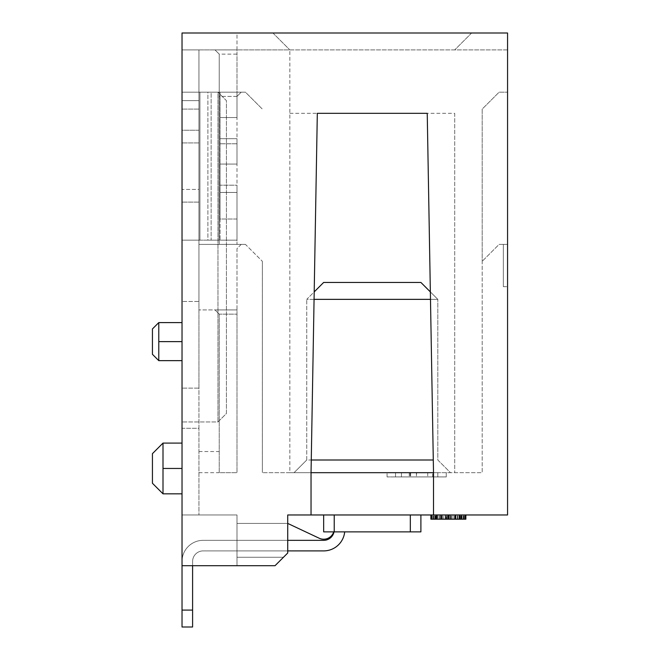 <?xml version="1.0" encoding="UTF-8"?>
<svg xmlns="http://www.w3.org/2000/svg" width="660" height="660" viewBox="0 0 660 660"><rect width="100%" height="100%" fill="white"/><g stroke="black" fill="none" stroke-linecap="round" stroke-linejoin="round"><path stroke-width="0.49" stroke-dasharray="3.3 2.47" d="M245.446 244.39L198.94 244.39L245.446 244.39L262.358 261.302L245.446 244.39M262.358 261.302L262.358 472.684L262.358 261.302M236.989 92.185L207.892 92.185L236.989 92.185L236.989 96.418L236.989 92.185L236.989 96.418L241.213 92.185L236.989 96.418L236.989 92.185L219.087 92.185L245.446 92.185L262.358 109.098L245.446 92.185L241.213 92.185L245.446 92.185L262.358 109.098L245.446 92.185L241.213 92.185L236.989 96.418L236.989 244.39L236.989 240.157L220.077 240.157L220.077 92.185L220.077 138.691L236.989 138.691L236.989 164.06L220.077 164.06L220.077 185.196L236.989 185.196L236.989 240.157L220.077 240.157L220.077 92.185L236.989 92.185L219.236 92.185L219.236 244.39L219.236 54.136L219.236 244.39L219.236 54.136L215.003 49.912L219.236 54.136L215.003 49.912L182.028 49.912L182.028 33L182.028 565.694L182.028 514.965L236.989 514.965L236.989 565.694L236.989 557.246L283.495 557.246L287.719 553.014L287.719 523.421L236.989 523.421L287.719 523.421L287.719 514.965L507.565 514.965L507.565 33L507.565 49.912L215.003 49.912L219.236 54.136L236.989 54.136L236.989 92.185L241.213 92.185L236.989 96.418L219.236 96.418L220.077 96.418L220.077 164.06L236.989 164.06L220.077 164.06L220.077 138.691L236.989 138.691L236.989 164.06L236.989 138.691L236.989 164.06L220.077 164.06L220.077 219.021L236.989 219.021L236.989 240.157L220.077 240.157L236.989 240.157L236.989 96.418L220.077 96.418L220.077 92.185L236.989 92.185L236.989 49.912L182.028 49.912L198.94 49.912L198.94 244.39L198.94 49.912L215.003 49.912M241.213 92.185L219.236 92.185L219.236 54.136M236.989 49.912L236.989 33L507.565 33L182.028 33L236.989 33L236.989 49.912L289.839 49.912L289.839 472.684L262.358 472.684L482.196 472.684L482.196 109.098L499.108 92.185L507.565 92.185L507.565 33L182.028 33L182.028 49.912L236.989 49.912L236.989 54.136M454.715 113.33L454.715 472.684L454.715 113.33L427.234 113.33L433.513 472.684L482.196 472.684L482.196 109.098L482.196 261.302L482.196 109.098L499.108 92.185L482.196 109.098L499.108 92.185L507.565 92.185L499.108 92.185L507.565 92.185L507.565 286.663L507.565 49.912L289.839 49.912L289.839 472.684L311.041 472.684L311.041 514.965M314.069 299.351L306.743 299.351L323.656 282.439L420.898 282.439L437.811 299.351L437.811 460.004L450.491 472.684L294.063 472.684L450.491 472.684L437.811 460.004L437.811 299.351L306.743 299.351L314.201 291.893M437.811 472.684L387.073 472.684L437.811 472.684L437.811 476.916L446.267 476.916L446.267 472.684L446.267 476.916L395.53 476.916L437.811 476.916L437.811 472.684L437.811 476.916L437.811 472.684L401.445 472.684L401.445 476.916L401.445 472.684L437.811 472.684L437.811 476.916L387.073 476.916L437.811 476.916L437.811 472.684L401.445 472.684L437.811 472.684L437.811 476.916L437.811 472.684L395.53 472.684L395.53 476.916L432.704 476.916L395.53 476.916L416.559 476.916L395.53 476.916L395.53 472.684L437.811 472.684M503.341 244.39L499.108 244.39L482.196 261.302L499.108 244.39L507.565 244.39L503.341 244.39L503.341 286.663L503.341 244.39L507.565 244.39M503.341 286.663L507.565 286.663M433.513 472.684L433.513 514.965M449.204 514.965L461.299 514.965L449.204 514.965L449.204 519.189L461.299 519.189L449.204 519.189L449.204 514.965M431.467 514.965L431.467 519.189L431.467 514.965L431.467 519.189L431.467 514.965L431.467 519.189L431.467 514.965L431.467 519.189L431.467 514.965L431.467 519.189L431.467 514.965L431.467 519.189L453.057 519.189L431.467 519.189L445.855 519.189L445.855 514.965L459.533 514.965L431.467 514.965L465.292 514.965L445.855 514.965L445.855 519.189L465.292 519.189L431.467 519.189L465.292 519.189L431.467 519.189L465.292 519.189L445.855 519.189L465.292 519.189L465.292 514.965L431.467 514.965L465.292 514.965L431.467 514.965L465.292 514.965L431.467 514.965L465.292 514.965L465.292 519.189L465.292 514.965M410.33 514.965L323.656 514.965L420.898 514.965L410.33 514.965L410.33 531.878L410.33 514.965L410.33 531.878L334.224 531.878L334.224 514.965L334.224 531.878L323.656 531.878L333.721 531.878A10.568 10.568 0 0 1 319.159 538.213L287.719 523.421L287.719 514.965L323.656 514.965L287.719 514.965L287.719 553.014L287.719 514.965L287.719 553.014L287.719 523.421L236.989 523.421L236.989 557.246L283.495 557.246L287.719 553.014L275.038 565.694L182.028 565.694L236.989 565.694L236.989 514.965L182.028 514.965L198.94 514.965L182.028 514.965L182.028 561.47A21.136 21.136 -135 0 1 203.164 540.334L323.656 540.334A10.568 10.568 -45 0 0 334.018 531.878L334.018 531.878A10.568 10.568 135 0 1 323.656 540.334L203.164 540.334A21.136 21.136 45 0 0 182.028 561.47A21.136 21.136 -135 0 1 203.164 540.334A21.136 21.136 45 0 0 182.028 561.47A21.136 21.136 -135 0 1 203.164 540.334L323.656 540.334A10.568 10.568 -45 0 0 334.018 531.878L334.018 531.878A10.568 10.568 135 0 1 323.656 540.334A10.568 10.568 -45 0 0 334.018 531.878L334.018 531.878A10.568 10.568 135 0 1 323.656 540.334A10.568 10.568 -45 0 0 334.018 531.878L344.693 531.878A21.136 21.136 45 0 1 323.656 550.902L203.164 550.902A10.568 10.568 45 0 0 192.596 561.47L192.596 627L192.596 610.087L192.596 627L182.028 627L182.028 561.47A21.136 21.136 -135 0 1 203.164 540.334A21.136 21.136 45 0 0 182.028 561.47L182.028 610.087L182.028 561.47L182.028 565.694L275.038 565.694L236.989 565.694L275.038 565.694L283.495 557.246L236.989 557.246L236.989 565.694L275.038 565.694L236.989 565.694L275.038 565.694L287.719 553.014L287.719 523.421L236.989 523.421L236.989 557.246L283.495 557.246L236.989 557.246L236.989 523.421L236.989 557.246L283.495 557.246L275.038 565.694L236.989 565.694L275.038 565.694L287.719 553.014L283.495 557.246L236.989 557.246L283.495 557.246L275.038 565.694L287.719 553.014L287.719 523.421L236.989 523.421L287.719 523.421L287.719 553.014L287.719 523.421L236.989 523.421L287.719 523.421L319.159 538.213L287.719 523.421L287.719 514.965L287.719 523.421L287.719 514.965L287.719 523.421L319.159 538.213L287.719 523.421M443.322 514.965L465.861 514.965L434.717 514.965L443.322 514.965L443.322 519.189L434.717 519.189L465.861 519.189L443.322 519.189M446.251 514.965L459.591 514.965L446.251 514.965L446.251 519.189L436.681 519.189L459.591 519.189L436.681 519.189L459.591 519.189L446.251 519.189L446.251 514.965M334.224 514.965L334.224 531.878M430.353 291.893L437.811 299.351L430.485 299.351M433.29 460.004L306.743 460.004L306.743 299.351L306.743 460.004L311.264 460.004M294.063 472.684L306.743 460.004L294.063 472.684M182.028 428.299L182.028 49.912L182.028 514.965L182.028 428.299L198.94 428.299L198.94 388.129L182.028 388.129L198.94 388.129L198.94 301.463L182.028 301.463L198.94 301.463L198.94 244.39L198.94 514.965L198.94 428.299L182.028 428.299M241.213 244.39L236.989 248.614L236.989 309.92L198.94 309.92L236.989 309.92L215.003 309.92L236.989 309.92L236.989 472.684L236.989 248.614L241.213 244.39M219.236 314.143L215.003 309.92L219.236 314.143L236.989 314.143L219.236 314.143L219.236 472.684L219.236 314.143L219.236 472.684L236.989 472.684L219.236 472.684L219.236 314.143L215.003 309.92L219.236 314.143M289.839 113.33L317.32 113.33L311.041 472.684M287.719 553.014L283.495 557.246L287.719 553.014M217.965 421.954L217.965 92.185L182.028 92.185L182.028 421.954L182.028 92.185L217.965 92.185L217.965 421.954L226.421 413.498L226.421 100.642L217.965 92.185L226.421 100.642L226.421 413.498L217.965 421.954L182.028 421.954L217.965 421.954M272.926 33L289.839 49.912L272.926 33M471.628 33L454.715 49.912L471.628 33M427.234 113.33L317.32 113.33M450.128 514.965L450.128 519.189L450.128 514.965M453.057 519.189L464.566 519.189L447.298 519.189L453.057 519.189L453.057 514.965L453.057 519.189M442.258 519.189L447.298 519.189L442.258 519.189L442.258 514.965L442.258 519.189M459.533 519.189L445.855 519.189L459.533 519.189L459.533 514.965L459.533 519.189M435.46 519.189L435.46 514.965L435.46 519.189M442.192 519.189L442.192 514.965M456.01 519.189L456.01 514.965M454.979 519.189L454.979 514.965M462.033 519.189L462.033 514.965M434.717 519.189L434.717 514.965M445.219 519.189L445.219 514.965L445.219 519.189M461.299 514.965L461.299 519.189L461.299 514.965M436.681 514.965L436.681 519.189M459.591 519.189L459.591 514.965M455.458 519.189L455.458 514.965M448.173 519.189L448.173 514.965L448.198 519.189M440.814 519.189L440.814 514.965M454.492 519.189L454.492 514.965M460.251 519.189L460.251 514.965M435.064 519.189L435.064 514.965M455.936 519.189L455.936 514.965L455.936 519.189M457.372 519.189L457.372 514.965L457.372 519.189M460.969 519.189L460.977 514.965M461.686 519.189L461.686 514.965L461.686 519.189M463.13 519.189L463.13 514.965L463.13 519.189M464.566 519.189L464.566 514.965L464.566 519.189M450.895 519.189L450.895 514.965L450.895 519.189M437.225 514.965L437.225 519.189L437.225 514.965M433.628 519.189L433.628 514.965L433.628 519.189M432.185 519.189L432.185 514.965L432.185 519.189M439.379 519.189L439.379 514.965L439.379 519.189M437.943 519.189L437.943 514.965L437.943 519.189M436.507 519.189L436.507 514.965L436.507 519.189M435.781 519.189L435.781 514.965L435.781 519.189M445.137 519.189L445.137 514.965L445.137 519.189M446.581 519.189L446.581 514.965M447.298 519.189L447.298 514.965M450.178 519.189L450.178 514.965L450.178 519.189M451.613 519.189L451.613 514.965M448.734 519.189L448.734 514.965M445.855 519.189L445.855 514.965M441.54 519.189L441.54 514.965L441.54 519.189M432.704 472.684L395.53 472.684L395.53 476.916L395.53 472.684L395.53 476.916L395.53 472.684L432.704 472.684L432.704 476.916M387.073 476.916L387.073 472.684L387.073 476.916M416.559 472.684L395.53 472.684L416.559 472.684L416.559 476.916M395.53 472.684L395.53 476.916L395.53 472.684M236.989 96.418L236.989 117.554L220.077 117.554L236.989 117.554L236.989 94.933M236.989 185.196L236.989 244.39L236.989 185.196L220.077 185.196L220.077 192.448L236.989 192.448L236.989 219.021L220.077 219.021L220.077 240.157L211.126 240.157L220.077 240.157L220.077 192.448L236.989 192.448L236.989 185.196M333.721 531.878A10.568 10.568 0 0 1 319.159 538.213A10.568 10.568 0 0 0 333.721 531.878A10.568 10.568 0 0 1 319.159 538.213A10.568 10.568 0 0 0 333.721 531.878A10.568 10.568 0 0 1 319.159 538.213A10.568 10.568 0 0 0 333.721 531.878L323.656 531.878L323.656 514.965L323.656 531.878L323.656 514.965L323.656 531.878L333.721 531.878L323.656 531.878L323.656 514.965L323.656 531.878L333.721 531.878L323.656 531.878L323.656 514.965L323.656 531.878L333.721 531.878L323.656 531.878L323.656 514.965M182.028 341.624L182.028 322.6L182.028 360.649L182.028 341.624L158.779 341.624L158.779 322.6M182.028 468.46L182.028 493.829L182.028 443.091L182.028 468.46L163.004 468.46L163.004 443.091M236.725 240.157L199.93 240.157L211.126 240.157L211.126 92.185L199.93 92.185L211.126 92.185L211.126 240.157L236.725 240.157M236.989 143.764L220.077 143.764L236.989 143.764M219.087 240.157L207.892 240.157L219.087 240.157L219.087 92.185L219.087 240.157M207.892 92.185L198.94 92.185L198.94 240.157L182.028 240.157L199.93 240.157L199.93 92.185L182.028 92.185L207.892 92.185L207.892 240.157L182.028 240.157L199.93 240.157L199.93 92.185L182.028 92.185L198.94 92.185L198.94 240.157L207.892 240.157L207.892 92.185M158.779 360.649L158.779 341.624M163.004 493.829L163.004 468.46M198.94 100.642L198.94 109.098L198.94 92.185L198.94 109.098L198.94 100.642L182.028 100.642L182.028 92.185L198.94 92.185L182.028 92.185L182.028 109.098L182.028 92.185L198.94 92.185L182.028 92.185L182.028 109.098L182.028 100.642L198.94 100.642L182.028 100.642M198.94 189.428L198.94 130.234L198.94 202.108L198.94 130.234L198.94 189.428L182.028 189.428L182.028 202.108L182.028 130.234L182.028 189.428L198.94 189.428M182.028 240.157L182.028 92.185L182.028 240.157M152.435 354.313L152.435 328.944M152.435 483.26L152.435 453.659M198.94 202.108L182.028 202.108L198.94 202.108M198.94 130.234L182.028 130.234L182.028 142.923L182.028 130.234L198.94 130.234M192.596 565.694L192.596 561.47A10.568 10.568 -135 0 1 203.164 550.902L287.719 550.902M287.719 540.334L203.164 540.334A21.136 21.136 45 0 0 182.028 561.47L182.028 627L182.028 610.087L192.596 610.087L192.596 561.47A10.568 10.568 -135 0 1 203.164 550.902L323.656 550.902A21.136 21.136 -135 0 0 344.693 531.878A21.136 21.136 45 0 1 323.656 550.902L203.164 550.902A10.568 10.568 45 0 0 192.596 561.47L192.596 610.087L182.028 610.087L192.596 610.087L192.596 627L182.028 627L192.596 627L192.596 561.47A10.568 10.568 -135 0 1 203.164 550.902L323.656 550.902A21.136 21.136 -135 0 0 344.693 531.878A21.136 21.136 45 0 1 323.656 550.902L203.164 550.902A10.568 10.568 45 0 0 192.596 561.47L192.596 610.087L182.028 610.087L182.028 627L182.028 610.087L192.596 610.087L192.596 627L182.028 627L192.596 627L192.596 561.47A10.568 10.568 -135 0 1 203.164 550.902L323.656 550.902A21.136 21.136 -135 0 0 344.693 531.878A21.136 21.136 45 0 1 323.656 550.902L203.164 550.902A10.568 10.568 45 0 0 192.596 561.47L192.596 610.087L182.028 610.087L182.028 627L182.028 610.087L192.596 610.087M203.164 540.334L323.656 540.334L203.164 540.334M192.596 627L182.028 627L192.596 627M344.693 531.878L334.018 531.878M420.898 514.965L420.898 531.878L410.33 531.878M198.94 451.547L219.236 451.547M436.887 514.965L436.887 519.189M433.777 519.189L433.777 514.965M433.1 519.189L433.1 514.965M439.568 519.189L439.568 514.965M448.635 519.189L448.635 514.965L448.651 519.189M457.834 519.189L457.834 514.965M463.815 519.189L463.815 514.965M463.27 519.189L463.27 514.965M460.342 519.189L460.342 514.965M460.168 519.189L460.168 514.965M455.144 519.189L455.144 514.965M441.111 519.189L441.111 514.965M436.31 519.189L436.31 514.965M464.97 519.189L464.97 514.965M463.369 519.189L463.369 514.965M460.119 519.189L460.119 514.965M455.507 519.189L455.507 514.965M450.821 519.189L450.821 514.965M455.367 519.189L455.367 514.965M458.989 519.189L458.989 514.965M410.091 472.684L410.091 476.916M409.258 472.684L409.258 476.916M416.411 472.684L416.411 476.916M410.644 472.684L410.644 476.916M427.746 472.684L427.746 476.916L427.746 472.684M198.94 142.923L182.028 142.923L198.94 142.923M198.94 472.684L219.236 472.684M198.94 109.098L182.028 109.098L198.94 109.098"/><path stroke-width="0.99" d="M192.596 565.694L192.596 627L182.028 627L182.028 33L507.565 33L507.565 514.965L433.513 514.965L433.513 472.684L427.234 113.33L317.32 113.33L311.041 472.684L433.513 472.684M311.041 472.684L311.041 514.965L433.513 514.965M311.041 514.965L287.719 514.965L287.719 553.014L275.038 565.694L182.028 565.694L182.028 610.087L182.028 565.694L182.028 610.087L192.596 610.087M323.656 514.965L323.656 531.878L334.224 531.878L334.224 514.965M334.224 531.878L410.33 531.878L410.33 514.965M314.201 291.893L323.656 282.439L420.898 282.439L430.353 291.893M311.264 460.004L433.29 460.004M430.485 299.351L314.069 299.351M333.721 531.878A10.568 10.568 0 0 1 319.159 538.213L287.719 523.421M440.814 514.965L440.814 519.189L436.681 519.189L436.681 514.965M440.814 519.189L448.173 519.189L448.173 514.965M448.173 519.189L455.458 519.189L455.458 514.965M455.458 519.189L459.591 519.189L459.591 514.965M465.861 514.965L465.861 519.189L459.591 519.189M436.681 519.189L430.889 519.189L430.889 514.965M431.467 519.189L431.467 514.965M465.292 519.189L465.292 514.965M182.028 322.6L158.779 322.6L158.779 360.649L182.028 360.649M182.028 443.091L163.004 443.091L163.004 493.829L182.028 493.829M158.779 322.6L152.435 328.944L152.435 354.313L158.779 360.649M163.004 443.091L152.435 453.659L152.435 483.26L163.004 493.829M287.719 550.902L323.656 550.902A21.136 21.136 -135 0 0 344.693 531.878M334.018 531.878A10.568 10.568 135 0 1 323.656 540.334L287.719 540.334M410.33 531.878L420.898 531.878L420.898 514.965M158.779 341.624L182.028 341.624M163.004 468.46L182.028 468.46"/></g></svg>
